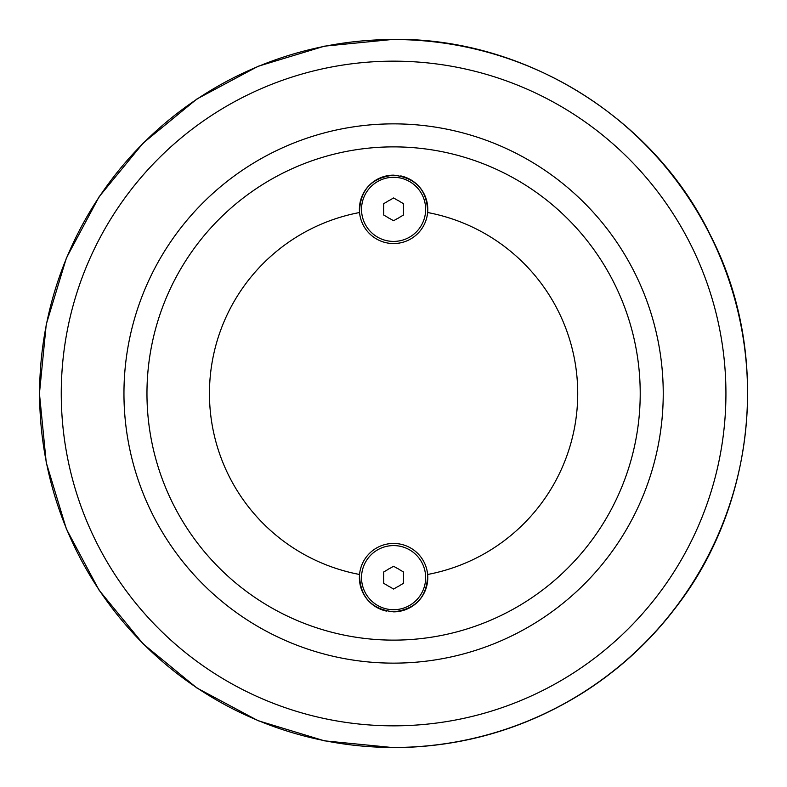 <?xml version="1.0" encoding="UTF-8"?>
<svg xmlns="http://www.w3.org/2000/svg" width="787" height="787" viewBox="0 0 787 787"><rect width="100%" height="100%" fill="white"/><g stroke="black" fill="none" stroke-linecap="round" stroke-linejoin="round"><path stroke-width="1.18" d="M393.589 123.864A269.636 269.636 0 0 1 663.234 393.5A269.636 269.636 0 0 1 393.589 663.136A269.636 269.636 0 0 1 123.953 393.5A269.636 269.636 0 0 1 393.589 123.864M640.215 393.5A246.626 246.626 0 0 1 393.589 640.126A246.626 246.626 0 0 1 146.962 393.5A246.626 246.626 0 0 1 393.589 146.874A246.626 246.626 0 0 1 640.215 393.5M386.427 611.086A34.195 34.195 0 0 1 359.541 574.471A184.148 184.148 0 0 1 359.541 212.529C359.875 190.247 371.218 177.793 393.589 175.157A34.195 34.195 0 0 0 359.541 212.529A34.195 34.195 0 0 0 427.636 212.529A184.148 184.148 0 0 1 427.636 574.471C427.311 596.753 415.959 609.207 393.589 611.843C371.218 609.217 359.875 596.753 359.541 574.471A34.195 34.195 0 0 1 427.636 574.471A34.195 34.195 0 0 1 393.589 611.843M393.589 545.588A32.06 32.06 0 0 1 425.649 577.648A32.06 32.06 0 0 1 393.589 609.709A32.06 32.06 0 0 1 361.528 577.648A32.06 32.06 0 0 1 393.589 545.588M387.45 585.489L383.722 583.344L383.722 579.045A9.965 9.965 0 0 1 383.722 576.241L383.722 571.952L387.45 569.798A9.965 9.965 0 0 1 389.87 568.401L393.589 566.256L397.307 568.401A9.965 9.965 0 0 1 399.737 569.798L403.456 571.952L403.456 576.241A9.965 9.965 0 0 1 403.456 579.045L403.456 583.344L399.737 585.489A9.965 9.965 0 0 1 397.307 586.886L393.589 589.04L389.87 586.886A9.965 9.965 0 0 1 387.45 585.489M393.589 175.157C415.959 177.783 427.302 190.247 427.636 212.529A34.195 34.195 0 0 0 400.76 175.914M393.589 177.291A32.06 32.06 0 0 1 425.649 209.352A32.06 32.06 0 0 1 393.589 241.412A32.06 32.06 0 0 1 361.528 209.352A32.06 32.06 0 0 1 393.589 177.291M387.45 217.202L383.722 215.048L383.722 210.759A9.965 9.965 0 0 1 383.722 207.955L383.722 203.656L387.45 201.511A9.965 9.965 0 0 1 389.87 200.114L393.589 197.96L397.307 200.114A9.965 9.965 0 0 1 399.737 201.511L403.456 203.656L403.456 207.955A9.965 9.965 0 0 1 403.456 210.759L403.456 215.048L399.737 217.202A9.965 9.965 0 0 1 397.307 218.599L393.589 220.744L389.87 218.599A9.965 9.965 0 0 1 387.45 217.202M393.589 61.16A332.34 332.34 0 0 1 725.929 393.5A332.34 332.34 0 0 1 393.589 725.84A332.34 332.34 0 0 1 61.258 393.5A332.34 332.34 0 0 1 393.589 61.16M393.589 39.527A353.973 353.973 0 0 1 747.561 393.5A353.973 353.973 0 0 1 393.589 747.473A353.973 353.973 0 0 1 39.616 393.5A353.973 353.973 0 0 1 393.589 39.527M393.589 39.35C524.476 37.737 653.525 117.42 710.386 235.205C770.434 351.395 756.671 502.44 676.8 606.138C650.859 640.569 619.713 669.363 583.354 692.521C525.322 728.88 462.067 747.257 393.589 747.65L324.49 740.842L258.057 720.685L196.829 687.956L143.165 643.914L99.123 590.25L66.393 529.021L46.246 462.589L39.439 393.49L46.246 324.401L66.403 257.969L99.123 196.74L143.165 143.077L196.839 99.034L258.067 66.305L324.5 46.158L393.589 39.35"/></g></svg>
